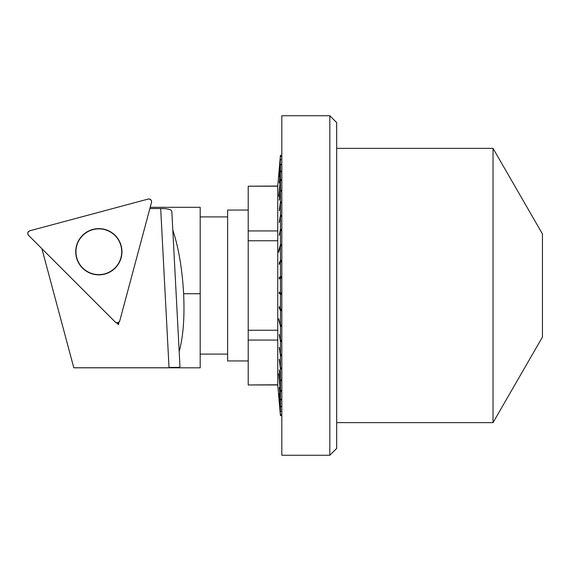 <?xml version="1.0" encoding="UTF-8"?>
<svg xmlns="http://www.w3.org/2000/svg" width="571" height="571" viewBox="0 0 571 571"><rect width="100%" height="100%" fill="white"/><g stroke="black" fill="none" stroke-linecap="round" stroke-linejoin="round"><path stroke-width="0.86" d="M149.866 208.558L160.687 208.558C167.446 208.522 171.157 209.4 171.814 211.184L172.813 230.134C178.58 247.457 182.192 268.655 183.626 293.73C184.719 317.255 183.234 336.562 179.18 351.657L179.965 366.611C179.387 367.538 175.74 367.924 169.03 367.774L73.802 367.774L41.89 248.685M119.046 322.058L118.361 324.613L116.498 322.743M150.194 207.309L200.193 207.309L200.193 367.81L73.895 367.81M248.207 360.951L227.629 360.951L227.629 210.049L248.207 210.049M200.193 216.909L227.629 216.909M179.18 351.657L171.814 211.184M118.361 324.613L117.862 322.729M82.659 267.92A22.883 22.883 0 0 0 118.654 263.181A22.883 22.883 0 0 0 104.764 229.635A22.883 22.883 0 0 0 82.659 267.92M119.789 320.809L151.515 202.398A2.719 2.719 0 0 0 148.182 199.065L29.771 230.791A2.719 2.719 0 0 0 28.55 235.345L115.228 322.023A2.719 2.719 0 0 0 119.789 320.809M115.178 235.402A23.104 23.104 0 0 0 82.502 235.402A23.104 23.104 0 0 0 82.502 268.077A23.104 23.104 0 0 0 115.178 268.077A23.104 23.104 0 0 0 115.178 235.402M329.824 455.258L329.824 115.742L281.81 115.742L281.81 455.258L329.824 455.258L336.683 448.399L336.683 122.601L329.824 115.742M542.45 233.953L542.45 337.047L493.037 422.633L493.037 148.367L542.45 233.953M336.683 422.633L493.037 422.633M248.207 186.21L248.207 230.948L277.756 230.948L277.756 186.21L248.207 186.21L277.756 186.046L277.756 384.954L280.44 415.638L278.655 395.239M248.207 230.948L248.207 240.762L277.756 240.762L277.756 330.238L248.207 330.238L248.207 340.052L277.756 340.052L277.756 384.79L248.207 384.954L277.756 384.954M281.125 156.304L280.44 156.304L280.44 155.362L278.655 175.761L280.44 155.362L281.81 155.362M280.44 156.304L279.255 169.908L280.44 156.475L281.125 156.475M280.44 156.475L279.255 172.392L280.44 159.623L281.125 159.623L280.44 159.28M280.44 159.623L279.255 176.832L280.44 164.755L281.125 164.755L281.125 164.248L280.44 164.248M281.125 164.248L281.125 164.755M280.44 164.755L280.44 171.129L279.255 182.991L280.44 171.792L281.125 171.792L281.125 171.129L280.44 171.129M281.125 171.129L281.125 171.792M280.44 171.792L280.44 179.815L278.655 196.317L280.44 180.622L281.125 180.622L281.125 179.815L280.44 179.815M281.125 179.815L281.125 180.622M280.44 180.622L280.44 190.164L279.255 200.036L280.44 191.099L281.125 191.099L281.125 190.164L280.44 190.164M281.125 190.164L281.125 191.099M280.44 191.099L280.44 202.02L279.255 210.649L280.44 203.076L281.125 203.076L281.125 202.02L280.44 202.02M281.125 202.02L281.125 203.076M280.44 203.076L280.44 215.188L279.255 222.44L280.44 216.345L281.125 216.345L281.125 215.188L280.44 215.188M281.125 215.188L281.125 216.345M280.44 216.345L280.44 229.471L279.255 235.231L280.44 230.713L281.125 230.713L281.125 229.471L280.44 229.471M281.125 229.471L281.125 230.713M280.44 230.713L280.44 244.631L278.655 250.933L278.655 252.239L280.44 245.937L281.125 245.937L281.125 244.631L280.44 244.631M281.125 244.631L281.125 245.937M280.44 245.937L280.44 260.44L279.255 262.974L279.255 264.323L280.44 261.789L281.125 261.789L281.125 260.44L280.44 260.44M280.44 261.789L280.44 276.642L279.255 277.492L279.255 278.862L281.125 278.013L281.125 277.492L279.255 277.492M281.125 278.013L281.125 276.642L280.44 276.642M280.44 278.013L280.44 292.987L279.255 292.138L279.255 293.508L281.125 294.358L281.125 292.987L280.44 292.987M280.44 294.358L280.44 309.211L279.255 306.677L279.255 308.026L280.44 310.56L281.125 310.56L281.125 309.211L280.44 309.211M280.44 310.56L280.44 325.063L278.655 318.761L280.44 326.369L281.125 326.369L281.125 325.063L280.44 325.063M281.125 325.063L281.125 326.369M280.44 326.369L280.44 340.287L279.255 334.527L280.44 341.529L281.125 341.529L281.125 340.287L280.44 340.287M281.125 340.287L281.125 341.529M280.44 341.529L280.44 354.655L279.255 347.396L280.44 355.812L281.125 355.812L281.125 354.655L280.44 354.655M281.125 354.655L281.125 355.812M280.44 355.812L280.44 367.924L279.255 359.295L280.44 368.98L281.125 368.98L281.125 367.924L280.44 367.924M281.125 367.924L281.125 368.98M280.44 368.98L280.44 379.901L279.255 370.029L280.44 380.836L281.125 380.836L281.125 379.901L280.44 379.901M281.125 379.901L281.125 380.836M280.44 380.836L280.44 390.378L278.655 373.877L280.44 391.185L281.125 391.185L281.125 390.378L280.44 390.378M281.125 390.378L281.125 391.185M280.44 391.185L280.44 399.208L279.255 387.345L280.44 399.871L281.125 399.871L281.125 399.208L280.44 399.208M281.125 399.208L281.125 399.871M280.44 399.871L280.44 406.245L279.255 393.662L280.44 406.752L281.125 406.752L281.125 406.245L280.44 406.245M281.125 406.245L281.125 406.752M280.44 406.752L280.44 411.377L279.255 398.265L280.44 411.72L281.125 411.377L280.44 411.377M280.44 411.72L279.255 401.092L280.44 414.696L281.125 414.525L280.44 414.525M280.44 414.696L280.44 415.638L281.81 415.638M248.207 340.052L248.207 384.79M248.207 240.762L248.207 330.238M279.026 320.067L278.655 320.067M279.255 308.026L279.883 308.026M279.255 293.508L281.125 293.508L281.125 292.987M279.255 262.974L279.883 262.974M279.026 250.933L278.655 250.933M28.55 235.345L115.228 322.023C117.198 323.3 118.718 322.893 119.789 320.809L151.515 202.398C151.629 200.057 150.516 198.944 148.182 199.065L29.771 230.791C27.686 231.862 27.28 233.375 28.55 235.345M169.03 367.774L160.687 208.558M183.626 293.73L200.193 293.73M169.016 367.403L178.516 367.403M200.193 354.091L227.629 354.091M336.683 148.367L493.037 148.367M277.756 186.046L278.655 175.754"/></g></svg>

